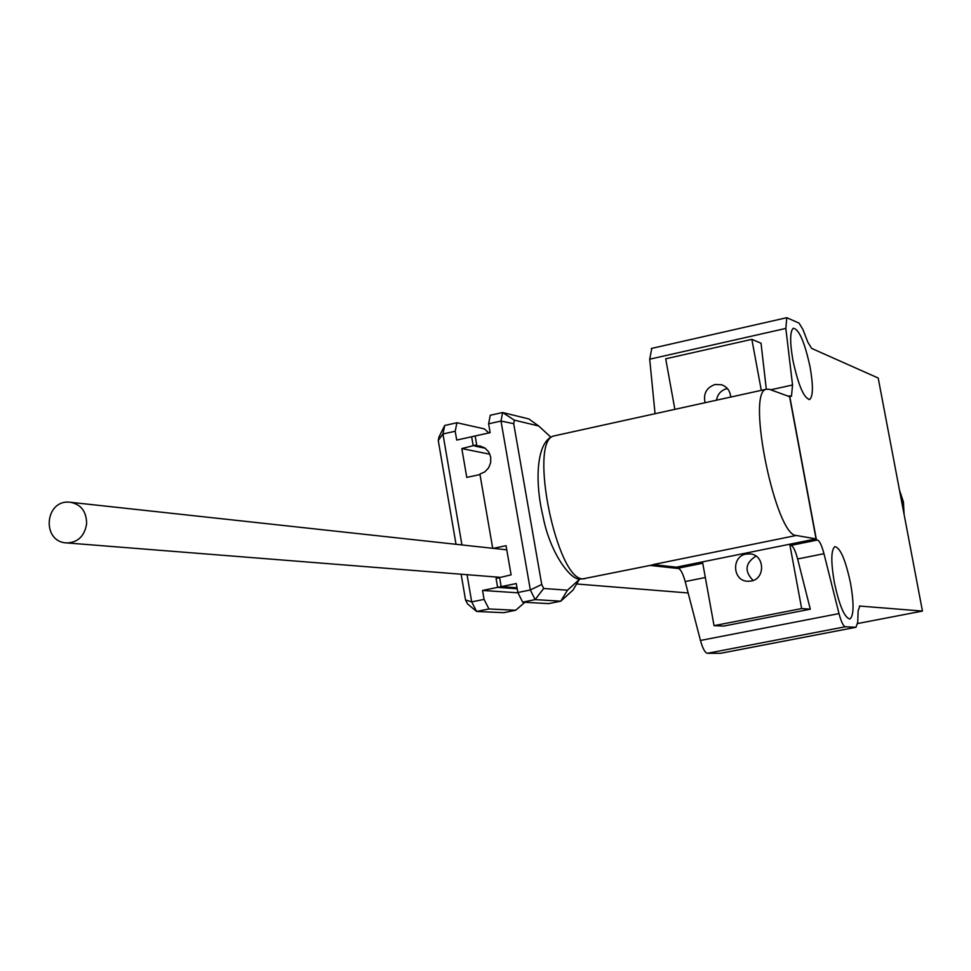 <?xml version="1.0" encoding="UTF-8"?>
<svg xmlns="http://www.w3.org/2000/svg" width="971" height="971" viewBox="0 0 971 971"><rect width="100%" height="100%" fill="white"/><g stroke="black" fill="none" stroke-linecap="round" stroke-linejoin="round"><path stroke-width="1.46" d="M755.984 556.08C745.158 563.022 744.187 571.166 753.083 580.476M751.032 581.071L747.476 581.277C732.522 580.804 731.284 556.347 746.092 554.077L750.098 553.895C764.796 554.805 765.646 578.886 751.032 581.071M727.376 388.521L726.927 388.606C721.101 390.245 717.618 394.105 716.464 400.198M705.092 402.698C703.15 393.668 706.475 387.599 715.057 384.504L721.465 384.734C727.121 386.761 730.192 390.876 730.702 397.078M834.223 581.799C830.824 561.456 831.055 549.744 834.89 546.637C840.388 547.741 845.632 560.097 850.632 583.68C854.067 604.083 853.825 615.845 849.904 618.976C844.467 617.823 839.247 605.431 834.223 581.799M792.894 360.18C789.799 341.962 789.933 331.329 793.283 328.247C799.097 329.169 804.716 342.205 810.154 367.378C813.285 385.669 813.14 396.35 809.705 399.445C803.964 398.498 798.356 385.414 792.894 360.18M705.334 577.514L685.186 581.556L700.455 640.459C702.688 648.494 705.007 652.779 707.398 653.301L720.506 653.301M685.186 581.556C682.941 573.46 680.574 569.018 678.074 568.229L676.823 568.096L676.653 567.125M655.049 413.707L649.696 359.197L651.796 348.371M770.683 389.808L792.542 385.002L785.842 328.416L786.789 317.699L799.06 323.125L802.944 329.521L807.799 342.12L811.622 348.395L878.197 378.035L922.45 611.075L859.456 606.038M761.288 390.342L751.857 339.352L761.033 343.212L766.301 389.165M751.857 339.352L665.705 358.797L674.869 409.349M676.823 568.096L702.676 562.864L714.049 625.664L801.645 608.562L789.933 545.204L816.429 539.84L789.641 395.877L788.209 396.192M720.045 653.386L855.949 627.278L845.316 626.756C843.289 626.149 841.177 621.756 839.005 613.587L823.966 553.701L797.628 558.98L810.3 609.181L723.698 626.077L714.049 625.664M859.881 605.953L858.121 610.832L857.733 622.277L855.949 627.278M857.648 623.54L922.45 611.075M792.542 385.002L791.486 396.277L789.641 395.877M816.429 539.84L817.485 540.022C819.621 540.896 821.782 545.447 823.966 553.701M797.628 558.98C795.431 550.763 793.222 546.236 791.025 545.374L789.933 545.204M801.645 608.562L810.3 609.181M899.486 490.161L903.431 501.946L904.098 514.424M899.644 490.986L903.151 501.873L903.892 513.343M900.469 495.307L902.896 508.1M543.687 588.475L535.118 599.617L560.765 601.183L567.489 590.21L543.687 588.475L541.733 584.469L513.708 423.684L514.351 420.152L538.699 425.99L528.879 418.95L502.59 412.517L514.351 420.152M567.489 590.21L580.015 578.886M550.909 437.205L538.699 425.99M513.708 423.684L501 421.05L530.348 589.967L541.733 584.469M493.268 548.348L506.049 545.69L511.098 574.856L496.072 578.425L497.613 587.37L516.293 583.547L517.846 592.516L530.348 589.967L535.118 599.617L522.641 602.141L548.579 603.634L560.765 601.183L572.878 590.234L577.988 581.726M488.619 423.805L490.246 415.272L502.59 412.517L501 421.05L488.619 423.805L490.149 432.653L471.639 436.756L473.168 445.592L480.05 446.029L484.942 448.019L488.692 451.891L490.707 457.025L490.683 462.645L488.607 467.876L484.82 471.894L479.905 474.079L492.71 548.287L479.99 474.552L466.772 477.416L461.82 448.578L476.688 444.815L475.159 435.979L456.71 440.069L455.193 431.258L442.946 433.988L438.261 440.458L439.001 436.926L444.73 425.468L456.94 422.737L484.286 428.879L488.923 432.92M517.846 592.516L522.641 602.141M517.191 588.754L497.613 587.37M485.221 448.226L475.086 446.138M461.213 574.698L465.534 599.993L467.573 603.938L476.603 611.451L471.7 601.899L467.124 575.172M456.018 544.294L438.261 440.458M461.941 544.937L442.946 433.988L444.73 425.468M465.534 599.993L471.7 601.899L484.08 599.386L482.538 590.453L501.17 586.642L499.616 577.696L497.844 578.061L497.686 577.126L65.688 542.825M524.91 602.275L515.674 610.261L503.609 612.689L476.603 611.451L488.947 608.951L484.08 599.386M515.674 610.261L488.947 608.951M455.193 431.258L456.94 422.737M501.17 586.642L517.033 587.783M518.004 592.82L482.538 590.453M461.82 448.578L489.894 454.222M499.385 577.26L497.686 577.126M796.281 535.47C775.914 536.283 746.286 393.595 765.901 389.335L769.202 389.262L789.593 396.69L816.041 538.893L796.281 535.47L653.034 564.6L676.411 567.173L816.041 538.893M649.696 359.197L785.842 328.416M678.074 568.229L702.749 563.241M700.455 640.459L839.005 613.587M707.398 653.301L845.316 626.756M817.485 540.022L791.025 545.374M579.214 579.699L572.878 590.234M70.361 502.274C81.054 504.374 86.48 511.523 86.637 523.721C84.611 536.004 78.044 542.425 66.914 542.947C41.025 542.182 44.702 498.803 70.361 502.274M555.849 435.518L553.652 436.003C528.297 441.55 556.953 580.876 583.073 578.825L653.823 564.685M786.789 317.699L651.298 348.48M750.098 553.895L750.777 553.992M721.465 384.734L722.558 385.111M856.07 627.266L720.373 653.349M809.013 399.591L809.705 399.445M480.05 446.029L480.73 446.162M678.984 568.593L650.097 565.438M506.765 549.829L71.017 502.347M688.148 592.965L576.628 583.984M584.493 578.801L580.816 578.971C571.798 581.896 550.047 553.846 542.947 516.099C534.196 479.65 536.89 440.725 553.652 436.003L765.901 389.335"/></g></svg>
